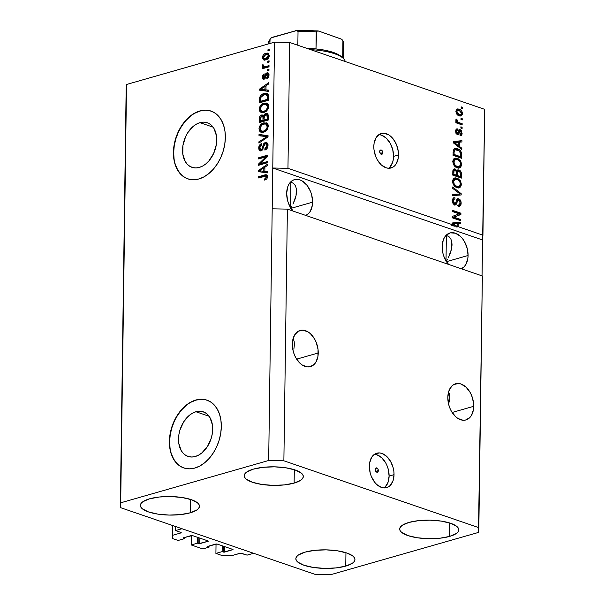 <?xml version="1.0" encoding="UTF-8"?>
<svg xmlns="http://www.w3.org/2000/svg" width="605" height="605" viewBox="0 0 605 605"><rect width="100%" height="100%" fill="white"/><g stroke="black" fill="none" stroke-linecap="round" stroke-linejoin="round"><path stroke-width="0.91" d="M175.579 526.524L175.518 530.585L182.007 528.732L253.578 553.28L247.09 555.133L240.911 553.114L231.836 555.617L221.702 555.405L215.909 553.416L222.133 551.639L223.495 552.1L223.578 546.255L223.495 552.1L233.038 549.59L224.508 552.123L222.133 551.639L222.216 545.786L222.133 551.639L215.909 553.416L216.038 543.993L207.727 546.368L209.058 547.147L202.826 548.932L191.225 544.954L197.457 543.169L198.811 543.638L198.894 537.784L198.811 543.638L208.294 541.21L199.824 543.661L197.457 543.169L197.54 537.323L197.457 543.169L191.225 544.954L202.826 548.932L209.058 547.147L209.073 545.982L209.058 547.147L207.727 546.368L217.044 544.016L216.03 543.993L215.909 553.416L221.702 555.405L231.836 555.617L240.404 553.167L247.09 555.133L253.578 553.28L182.007 528.732L175.518 530.585L175.579 526.524M181.197 532.536L175.518 530.585L181.197 532.536M172.735 525.548L172.599 535.304L181.167 532.854L172.599 535.304L172.735 525.548M172.523 525.48L172.342 538.48L172.523 525.48M178.142 540.469L172.342 538.48L178.142 540.469L184.374 538.684L184.389 537.52L184.374 538.684L178.142 540.469M183.02 537.913L184.374 538.684L183.02 537.913M191.354 535.531L183.043 537.905L192.367 535.546L191.354 535.531L191.225 544.954L191.354 535.523M208.158 540.968L192.367 535.546L208.158 540.968M199.907 538.132L199.824 543.661L199.907 538.132M232.842 549.431L217.044 544.016L232.842 549.431M224.584 546.595L224.508 552.123L224.584 546.595M378.329 470.584A2.238 1.475 -106 0 1 377.407 472.202A2.238 1.475 -106 0 1 375.244 469.525L375.72 468.172L377.407 468.293L378.223 469.73L377.86 471.93L376.166 471.809L375.244 469.525A2.238 1.475 -106 0 1 376.174 467.899A2.238 1.475 -106 0 1 378.329 470.584L375.758 471.318L378.329 470.584M384.031 487.94A17.916 11.767 74 0 0 389.106 476.067L394.036 474.66A17.916 11.767 -106 0 1 386.618 487.645A17.916 11.767 -106 0 1 369.352 466.198L369.64 462.961L371.568 457.463L375.039 453.939L379.524 452.926L381.937 453.425L386.64 456.336L390.588 461.396L393.189 467.831L393.847 471.257L394.036 474.66L393.008 480.846L390.255 485.444L388.357 486.919L383.873 487.933L381.46 487.433L376.756 484.514L374.639 482.215L371.304 476.354L370.207 473.027L369.352 466.198A17.916 11.767 -106 0 1 376.771 453.205A17.916 11.767 -106 0 1 394.036 474.66L389.106 476.067A17.916 11.767 74 0 0 374.419 454.325M382.768 152.679A2.238 1.475 -106 0 1 381.846 154.298A2.238 1.475 -106 0 1 379.683 151.621L380.159 150.267L381.846 150.388L382.662 151.825L382.299 154.025L380.605 153.912L379.683 151.621A2.238 1.475 -106 0 1 380.613 149.995A2.238 1.475 -106 0 1 382.768 152.679L380.197 153.413L382.768 152.679M388.501 168.25A17.916 11.767 74 0 0 393.568 156.377L398.498 154.971A17.916 11.767 -106 0 1 391.087 167.956A17.916 11.767 -106 0 1 373.822 146.501L374.102 143.272L376.03 137.774L379.501 134.25L383.986 133.236L388.803 134.885L391.102 136.647L393.212 138.946L396.555 144.807L398.309 151.568L398.219 158.207L396.29 163.705L394.717 165.755L392.819 167.23L388.334 168.243L385.922 167.744L381.218 164.825L377.263 159.765L375.765 156.665L374.011 149.904L373.822 146.501A17.916 11.767 -106 0 1 381.233 133.516A17.916 11.767 -106 0 1 398.498 154.971L393.568 156.377A17.916 11.767 74 0 0 378.889 134.635M195.914 411.74A23.572 16.153 108.9 0 1 203.25 411.816A23.572 16.153 108.9 0 1 212.196 434.299A23.572 16.153 108.9 0 1 195.286 456.495L191.959 457.017L188.775 456.662L185.848 455.436L183.3 453.395L181.22 450.612L178.785 443.276L178.906 434.541L179.935 430.064L183.738 421.745L189.35 415.31L192.571 413.124L195.914 411.74L199.242 411.219L202.425 411.574L205.352 412.799L207.901 414.841L209.98 417.624L212.415 424.96L212.295 433.694L211.266 438.171L207.462 446.49L201.851 452.926L198.629 455.111L195.286 456.495A23.572 16.153 108.9 0 1 187.951 456.412A23.572 16.153 108.9 0 1 179.012 433.936A23.572 16.153 108.9 0 1 195.914 411.74L209.088 416.255L195.914 411.74M199.952 122.656A23.572 16.153 108.9 0 1 207.288 122.739A23.572 16.153 108.9 0 1 216.227 145.215A23.572 16.153 108.9 0 1 199.325 167.411L195.997 167.94L192.814 167.577L189.887 166.36L187.338 164.31L185.259 161.527L182.823 154.192L182.944 145.457L185.606 136.662L187.777 132.669L193.388 126.233L196.61 124.04L199.952 122.656L203.28 122.134L206.464 122.49L209.391 123.715L211.939 125.757L214.019 128.54L216.454 135.875L216.333 144.61L213.671 153.405L208.869 160.93L205.889 163.842L202.667 166.027L199.325 167.411A23.572 16.153 108.9 0 1 191.989 167.335A23.572 16.153 108.9 0 1 183.043 144.852A23.572 16.153 108.9 0 1 199.952 122.656L213.126 127.179L199.952 122.656M211.153 111.116A35.824 24.548 -71.1 0 0 200.111 111.025L199.862 110.942A35.824 24.548 108.9 0 1 211.009 111.063A35.824 24.548 108.9 0 1 224.606 145.23A35.824 24.548 108.9 0 1 198.916 178.959L193.857 179.753L189.017 179.216L184.57 177.356L180.698 174.248L177.537 170.02L175.223 164.825L173.832 158.865L173.431 152.377L174.021 145.601L175.586 138.795L178.067 132.23L181.371 126.15L185.364 120.796L189.894 116.372L194.795 113.044L199.862 110.942L204.921 110.148L209.769 110.692L214.208 112.545L218.087 115.653L221.241 119.881L223.563 125.076L224.947 131.035L225.355 137.524L224.765 144.308L223.192 151.106L220.712 157.671L217.414 163.751L213.421 169.105L208.884 173.529L203.991 176.857L198.916 178.959A35.824 24.548 108.9 0 1 187.769 178.838A35.824 24.548 108.9 0 1 174.172 144.671A35.824 24.548 108.9 0 1 199.862 110.942L200.111 111.025A35.824 24.548 -71.1 0 0 174.437 144.678A35.824 24.548 -71.1 0 0 187.905 178.883M207.114 400.192A35.824 24.548 -71.1 0 0 196.073 400.109L195.831 400.026A35.824 24.548 108.9 0 1 206.978 400.147A35.824 24.548 108.9 0 1 220.568 434.307A35.824 24.548 108.9 0 1 194.878 468.043L189.826 468.837L184.979 468.293L180.532 466.432L176.66 463.332L173.506 459.097L171.185 453.909L169.801 447.95L169.392 441.453L169.982 434.677L171.548 427.879L174.028 421.307L177.333 415.234L181.326 409.88L185.856 405.456L190.756 402.121L195.831 400.026L200.883 399.224L205.73 399.769L210.169 401.629L214.049 404.737L217.203 408.965L219.524 414.16L220.908 420.12L221.317 426.608L220.727 433.384L219.161 440.19L216.681 446.755L213.376 452.827L209.383 458.189L204.853 462.613L199.952 465.941L194.878 468.043A35.824 24.548 108.9 0 1 183.731 467.922A35.824 24.548 108.9 0 1 170.141 433.755A35.824 24.548 108.9 0 1 195.831 400.026L196.073 400.109A35.824 24.548 -71.1 0 0 170.398 433.755A35.824 24.548 -71.1 0 0 183.867 467.967M318.238 352.98A18.808 12.357 -106 0 1 310.456 366.622A18.808 12.357 -106 0 1 292.328 344.094L292.623 340.698L294.65 334.92L298.295 331.222L302.999 330.156L308.058 331.895L310.471 333.741L314.623 339.057L316.196 342.309L318.041 349.41L317.943 356.383L315.916 362.153L314.267 364.308L310.01 366.736L307.567 366.917L302.508 365.186L300.095 363.333L295.943 358.024L294.37 354.764L293.213 351.263L292.328 344.094A18.808 12.357 -106 0 1 300.11 330.451A18.808 12.357 -106 0 1 318.238 352.98L296.632 359.158L318.238 352.98M473.723 406.303A18.808 12.357 -106 0 1 465.941 419.946A18.808 12.357 -106 0 1 447.813 397.417L448.895 390.921L451.784 386.096L453.773 384.546L458.484 383.487L461.018 384.009L465.956 387.064L470.108 392.38L471.681 395.64L473.526 402.741L473.428 409.706L471.401 415.476L469.752 417.632L465.495 420.059L463.052 420.241L457.993 418.509L455.58 416.656L451.428 411.347L449.855 408.088L448.698 404.586L447.813 397.417A18.808 12.357 -106 0 1 455.595 383.782A18.808 12.357 -106 0 1 473.723 406.303L452.117 412.481L473.723 406.303M312.588 202.168A18.808 12.357 -106 0 1 305.805 215.448L308.618 213.489L310.267 211.334L312.293 205.564L312.588 202.168L290.982 208.347L312.588 202.168L311.696 194.991L310.546 191.498L307.037 185.342L302.402 181.076L299.883 179.867L294.9 179.526L292.638 180.403L288.993 184.109L287.753 186.786L286.672 193.275A18.808 12.357 -106 0 1 294.461 179.64A18.808 12.357 -106 0 1 312.588 202.168M293.024 211.062A18.808 12.357 -106 0 1 286.672 193.275L287.564 200.452L288.721 203.946L293.024 211.062M468.073 255.491A18.808 12.357 -106 0 1 461.29 268.771L464.103 266.813L465.752 264.657L467.778 258.887L468.073 255.491L446.467 261.67L468.073 255.491L467.181 248.322L464.451 241.561L462.522 238.673L460.307 236.252L455.368 233.19L450.385 232.849L446.127 235.277L444.478 237.432L443.238 240.109L442.157 246.606A18.808 12.357 -106 0 1 449.946 232.963A18.808 12.357 -106 0 1 468.073 255.491M448.509 264.385A18.808 12.357 -106 0 1 442.157 246.606L443.049 253.775L444.206 257.269L448.509 264.385M294.121 483.092L294.31 469.699L294.121 483.092L300.768 480.219L302.591 478.51L303.309 476.717L302.886 474.895L301.343 473.125L295.179 469.987L285.764 467.778L274.511 466.841L263.152 467.31L253.404 469.125A29.554 9.279 0.8 0 1 285.477 467.733A29.554 9.279 0.8 0 1 303.317 476.521A29.554 9.279 0.8 0 1 294.121 483.092A29.554 9.279 0.8 0 1 262.048 484.484A29.554 9.279 0.8 0 1 244.208 475.696A29.554 9.279 0.8 0 1 253.404 469.125L246.757 471.998L244.934 473.707L244.223 475.5L244.639 477.322L246.182 479.092L252.345 482.23L261.768 484.439L273.014 485.376L284.38 484.9L294.121 483.092M449.606 536.416L449.795 523.023L449.606 536.416L456.253 533.542L458.076 531.84L458.794 530.04L458.371 528.218L456.828 526.448L450.664 523.31L441.242 521.102L429.996 520.164L418.63 520.64L408.889 522.448A29.554 9.279 0.8 0 1 440.962 521.056A29.554 9.279 0.8 0 1 458.802 529.844A29.554 9.279 0.8 0 1 449.606 536.416A29.554 9.279 0.8 0 1 417.533 537.807A29.554 9.279 0.8 0 1 399.693 529.02A29.554 9.279 0.8 0 1 408.889 522.448L402.242 525.329L400.419 527.031L399.701 528.823L400.124 530.645L401.667 532.423L407.83 535.561L417.253 537.762L428.499 538.7L439.865 538.231L449.606 536.416M345.757 566.114L345.947 552.72L345.757 566.114L352.405 563.24L354.227 561.531L354.938 559.738L354.515 557.916L352.98 556.146L346.816 553.008L337.393 550.8L326.14 549.862L314.781 550.331L305.033 552.146A29.554 9.279 0.8 0 1 337.106 550.754A29.554 9.279 0.8 0 1 354.946 559.542A29.554 9.279 0.8 0 1 345.757 566.114A29.554 9.279 0.8 0 1 313.685 567.505A29.554 9.279 0.8 0 1 295.845 558.717A29.554 9.279 0.8 0 1 305.033 552.146L298.386 555.019L296.563 556.729L295.853 558.521L296.276 560.343L297.811 562.113L303.975 565.252L313.398 567.46L324.651 568.398L336.009 567.921L345.757 566.114M190.272 512.79L190.462 499.39L190.272 512.79L196.92 509.909L198.743 508.208L199.453 506.408L199.03 504.593L197.495 502.815L191.331 499.677L181.908 497.476L170.663 496.539L159.296 497.007L149.548 498.822A29.554 9.279 0.8 0 1 181.629 497.431A29.554 9.279 0.8 0 1 199.461 506.219A29.554 9.279 0.8 0 1 190.272 512.79A29.554 9.279 0.8 0 1 158.2 514.174A29.554 9.279 0.8 0 1 140.36 505.394A29.554 9.279 0.8 0 1 149.548 498.822L142.901 501.696L141.078 503.398L140.368 505.198L140.791 507.02L142.334 508.79L148.49 511.928L157.913 514.137L169.166 515.074L180.524 514.598L190.272 512.79M447.299 259.643L446.006 261.799L447.299 259.643M450.332 253.14L448.464 257.473L451.534 248.965L450.332 253.14M452.026 245.116L451.534 248.965L451.784 241.735L452.033 244.73M450.831 238.96L451.784 241.735L450.831 238.96L449.19 236.888L450.831 238.96M446.929 235.602L449.19 236.888L446.929 235.602M446.014 260.937L446.369 235.436L446.014 260.937M291.814 206.32L290.521 208.475L291.814 206.32M294.847 199.816L292.979 204.15L296.049 195.642L294.847 199.816M296.541 191.793L296.049 195.642L296.299 188.412L296.548 191.407M295.346 185.637L296.299 188.412L295.346 185.637L293.705 183.565L295.346 185.637M291.444 182.279L293.705 183.565L291.444 182.279M290.529 207.613L290.884 182.113L290.529 207.613M449.394 402.007L449.886 398.158L449.394 402.007M449.651 394.785L449.886 398.158L449.651 394.785L448.691 392.002L449.651 394.785M449.893 397.772L449.886 398.158M293.909 348.684L294.401 344.835L293.909 348.684M294.166 341.454L294.401 344.835L294.166 341.454L293.206 338.679L294.166 341.454M294.408 344.449L294.401 344.835M452.774 224.977L453.327 225.393L454.627 225.022L453.327 225.393L454.332 226.194L455.633 225.824L452.994 223.91L457.168 223.661L457.13 226.338L455.83 226.709L458.144 226.678L482.934 235.186L482.548 239.951L272.764 168.008L272.197 208.816L287.39 209.126L482.367 275.993L287.39 209.126L283.874 460.798L478.85 527.666L482.367 275.993L478.464 532.43L330.474 574.75L315.281 574.44L120.312 507.572L126.15 89.253L120.312 507.572L120.697 502.8L268.68 460.488L283.874 460.798L287.39 209.126L272.197 208.816L268.68 460.488L274.526 42.168L126.536 84.488L120.697 502.8L126.536 84.488L126.15 89.253L126.536 84.488L274.526 42.168L272.764 168.008L287.957 168.319L452.994 224.916L452.086 224.205L452.109 222.995L460.798 222.156L460.776 223.442L458.182 223.6L458.144 226.678L482.934 235.186L484.688 109.346L289.719 42.479L287.957 168.319L289.719 42.479L274.526 42.168L289.719 42.479L484.688 109.346L482.049 275.888L482.548 239.951L272.764 168.008L287.957 168.319L452.994 224.916L451.693 225.287L454.332 226.194L452.517 224.803M453.954 217.172L460.836 219.532L460.813 220.764L452.177 217.8L452.2 216.484L459.15 213.822L452.268 211.463L452.283 210.23L460.919 213.187L460.904 214.51L453.954 217.172L460.904 214.51L460.919 213.187L452.283 210.23L452.268 211.463L459.15 213.822L452.2 216.484L452.177 217.8L460.813 220.764L460.836 219.532L459.528 220.326L460.836 219.532L453.954 217.172L452.661 217.543L453.954 217.172M458.711 198.765L460.171 199.884L461.108 202.274L460.965 204.876L459.664 206.403L458.197 206.35L458.106 205.08L459.581 204.762L460.125 203.462L459.997 201.556L459.036 200.157L457.728 200.278L456.541 204.014L455.52 204.891L453.432 204.006L452.328 201.231L453.032 198.16L454.937 197.782L455.036 199.053L453.78 199.287L453.327 201.276L454.075 203.22L455.346 203.62L456.964 199.234L458.711 198.765L457.705 198.697L456.624 199.892L455.542 203.499L454.665 203.59L453.319 200.86L454.196 199.045L455.036 199.053L454.937 197.782L453.742 197.722L452.306 200.55C452.336 202.698 453.107 204.119 454.627 204.815L455.58 204.876L457.04 202.418C457.153 200.837 457.705 200.036 458.719 200.005L460.163 202.925L459.059 205.095L458.106 205.08L458.197 206.35L459.581 206.434L461.169 203.371L460.087 203.681L461.169 203.371C461.154 201.079 460.337 199.544 458.711 198.765L457.41 199.136L458.711 198.765M452.608 186.99L461.192 193.706L461.176 194.976L452.487 195.581L452.51 194.303L460.178 194.061L452.593 188.276L452.608 186.99L452.593 188.276L460.178 194.061L452.51 194.303L452.487 195.581L461.176 194.976L461.192 193.706L460.102 194.016L461.192 193.706L452.608 186.99M460.08 185.561L458.734 187.815L460.034 187.444L461.433 184.396L460.367 184.707L461.433 184.396L461.411 184.911L460.034 187.444L457.055 187.633L454.007 185.546L452.767 183.035L452.684 180.313L453.546 178.626L455.52 177.87L457.894 178.505L460.45 180.865L461.433 184.396L460.163 180.441L457.077 178.165L454.673 177.976L452.578 181.349C452.986 184.797 454.484 186.892 457.055 187.633L460.034 187.444L458.613 187.883M460.352 165.778L459.014 168.024L460.307 167.653L461.713 164.613L460.647 164.915L461.713 164.613L460.609 167.434L457.72 167.963L454.99 166.504L453.213 163.804L452.88 161.036L453.826 158.835L455.799 158.079L458.174 158.722L460.73 161.081L461.713 164.613L460.443 160.658L457.357 158.381L454.945 158.192L452.85 161.565C453.266 165.014 454.756 167.109 457.327 167.842L460.307 167.653L458.885 168.099M459.263 146.289L461.827 148.21L461.812 149.503L453.228 142.735L453.243 141.532L461.933 140.685L461.917 141.971L459.324 142.13L459.263 146.289L459.324 142.13L461.917 141.971L461.933 140.685L453.243 141.532L453.228 142.735L461.812 149.503L461.827 148.21L460.617 148.558L461.827 148.21L459.263 146.289L458.144 146.607L459.263 146.289M461.169 106.873L462.402 107.297L462.386 108.537L461.146 108.114L461.169 106.873L461.146 108.114L462.386 108.537L462.402 107.297L461.154 107.652L462.402 107.297L461.169 106.873M459.157 109.134L461.123 110.299L462.167 111.97L462.349 114.353L461.32 115.85L459.694 115.963L457.993 115.275L456.178 112.961L455.936 110.987L456.556 109.475L457.493 108.938L459.157 109.134L457.365 108.976L455.92 111.365C456.215 113.831 457.282 115.305 459.127 115.805L461.01 115.971L462.424 113.596L461.433 113.884L462.424 113.596C462.122 111.101 461.025 109.618 459.157 109.134L457.856 109.505L459.157 109.134M461.01 118.315L462.243 118.739L462.22 119.971L460.987 119.548L461.01 118.315L460.987 119.548L462.22 119.971L462.243 118.739L460.995 119.094L462.243 118.739L461.01 118.315M458.915 122.565L462.175 123.685L462.152 124.917L455.875 122.762L455.89 121.529L456.896 121.87L455.822 120.319L456.147 118.981L457.04 119.752L457.244 121.522L458.915 122.565L457.637 121.907L457.04 119.752L456.147 118.981L455.799 120.032L456.896 121.87L455.89 121.529L455.875 122.762L462.152 124.917L462.175 123.685L460.866 124.479L462.175 123.685L458.915 122.565L457.614 122.936L458.915 122.565M460.889 126.816L462.122 127.239L462.107 128.472L460.874 128.056L460.889 126.816L460.874 128.056L462.107 128.472L462.122 127.239L460.874 127.594L462.122 127.239L460.889 126.816M458.749 130.014L460.163 129.674L461.388 130.597L462.076 134.113L461.32 135.376L460.087 135.55L459.997 134.272L460.904 134.053L461.252 132.903L460.957 131.557L460.148 130.922L458.454 134.318L456.662 134.03L455.86 132.707L455.671 130.597L456.125 129.311L457.1 128.873L457.569 130.181L456.813 130.385L456.548 131.64L457.289 133.191L457.819 132.979L458.787 129.962L460.163 129.674L459.286 129.606L457.289 133.191L456.541 131.376L457.569 130.181L457.478 128.91L456.662 128.925L455.641 131.111L457.395 134.469L458.091 134.514M457.433 148.777L459.573 149.927L461.282 152.082L461.691 158.313L453.047 155.349L453.281 150.153L455.036 148.505L457.433 148.777L454.854 148.55L453.281 150.153L453.047 155.349L461.691 158.313L461.736 154.804L460.715 155.092L461.736 154.804C461.426 151.447 459.997 149.435 457.433 148.777L456.14 149.148L457.433 148.777M458.976 169.96L461.184 172.243L461.411 178.097L452.774 175.132L452.941 170.239L454.151 168.856L455.573 169.188L456.836 170.875L457.72 169.899L458.976 169.96L457.803 169.876L456.836 170.875L455.043 168.924L454.083 168.871L452.827 171.442L452.774 175.132L461.411 178.097L461.464 174.437L460.443 174.724L461.464 174.437C461.479 172.13 460.655 170.64 458.976 169.96L457.683 170.338L458.976 169.96M260.452 163.516L267.69 161.452L267.667 162.684L258.585 165.286L258.6 163.97L265.913 156.876L258.675 158.949L258.69 157.708L267.773 155.114L267.758 156.438L260.452 163.516L267.758 156.438L267.773 155.114L258.69 157.708L258.675 158.949L265.913 156.876L258.6 163.97L258.585 165.286L267.667 162.684L267.69 161.452L260.452 163.516L261.685 163.94L260.452 163.516M265.451 143.461L266.971 145.419L268.007 145.775L266.971 145.419L264.809 148.883L266.056 149.511L264.809 148.883L264.907 150.085C266.835 149.382 267.879 147.764 268.03 145.223L266.601 142.228L265.436 142.236L266.669 142.659L265.353 143.491L266.669 142.659L265.436 142.236L266.502 142.198L267.902 143.846L267.977 146.032L267.145 148.361L264.907 150.085L264.809 148.883L266.359 147.62L266.971 145.419L266.623 143.846L265.255 143.529L264.196 144.852L262.585 149.836L260.15 150.902L259.326 150.388L258.728 148.762L259.469 145.268L261.473 143.672L261.572 144.875L260.256 145.911L259.772 147.764L260.082 149.246L261.436 149.518L262.351 148.467L263.606 143.816L265.436 142.236L263.243 144.686L262.116 148.951L260.543 149.609L262.419 150.032L261.186 149.609L259.772 147.764L261.572 144.875L261.473 143.672C259.742 144.345 258.819 145.82 258.706 148.104L260.006 150.857L261.148 150.849L265.451 143.461L267.349 143.877L268.03 144.603M259.016 134.476L268.045 135.626L268.03 136.904L258.895 143.06L258.91 141.789L266.979 136.632L258.993 135.762L259.016 134.476L258.993 135.762L266.979 136.632L258.91 141.789L258.895 143.06L268.03 136.904L268.045 135.626L259.016 134.476M266.956 123.14L263.712 122.86L264.945 123.284L262.411 124.645L264.945 123.284L263.712 122.86C261.073 123.533 259.492 125.545 258.97 128.91L260.082 129.288L258.97 128.91L260.944 132.359L263.689 132.261L266.82 130.166L268.295 126.248L267.425 129.319L265.724 131.232L263.689 132.261L261.224 132.434L259.356 130.899L258.985 128.638L260.551 124.842L263.712 122.86L266.956 123.14L267.97 124.373L268.295 126.248L266.956 123.14L266.298 122.807M262.706 104.846L265.217 103.5L263.984 103.077C261.345 103.742 259.764 105.762 259.25 109.119L260.354 109.497L259.25 109.119L261.224 112.568L263.969 112.477L267.1 110.375L268.575 106.457L268.181 108.56L266.382 111.131L263.969 112.477L261.504 112.651L259.946 111.622L259.25 109.119L260.536 105.414L263.984 103.077L267.236 103.357L268.242 104.582L268.575 106.457L267.236 103.357L266.578 103.024M265.981 89.873L268.68 90.137L268.665 91.423L259.628 90.221L259.651 89.011L268.786 82.613L268.771 83.898L266.041 85.713L265.981 89.873L266.041 85.713L268.771 83.898L268.786 82.613L259.651 89.011L259.628 90.221L268.665 91.423L268.68 90.137L265.981 89.873M267.954 49.746L269.255 49.376L269.233 50.608L267.939 50.979L267.954 49.746L267.939 50.979L269.233 50.608L269.255 49.376L267.954 49.746L269.187 50.17L267.954 49.746M265.837 53.278L267.342 53.066L268.643 53.641L269.202 56.401L267.584 59.04L265.814 59.903L263.871 60.008L262.494 58.314L262.744 55.993L263.825 54.382L265.837 53.278C263.939 53.716 262.804 55.146 262.441 57.558L263.795 59.986L265.814 59.903C267.743 59.479 268.9 58.042 269.285 55.599L267.947 53.179L265.837 53.278L267.07 53.701L265.837 53.278M267.796 61.188L269.096 60.81L269.074 62.05L267.781 62.421L267.796 61.188L267.781 62.421L269.074 62.05L269.096 60.81L267.796 61.188L269.028 61.612L267.796 61.188M265.603 66.588L269.028 65.605L269.006 66.845L262.404 68.736L262.419 67.495L263.47 67.193L262.343 66.338L262.691 64.803L263.629 64.992L263.916 66.663L265.603 66.588L264.014 66.709L265.489 67.178L264.256 66.754L263.5 65.869L263.629 64.992L262.691 64.803L262.32 66.066L263.47 67.193L262.419 67.495L262.404 68.736L269.006 66.845L269.028 65.605L265.603 66.588L266.835 67.011L265.603 66.588M267.675 69.53L268.975 69.159L268.96 70.399L267.66 70.77L267.675 69.53L267.66 70.77L268.96 70.399L268.975 69.159L267.675 69.53L268.915 69.953L267.675 69.53M266.934 74.067L268.151 73.25L266.918 72.827L268.151 72.925L269.013 75.141L268.408 77.372L266.843 78.703L266.745 77.501L267.985 76.033L267.682 74.12L266.525 74.385L265.451 77.969L264.014 79.361L262.396 78.597L262.441 75.557L264.09 73.795L264.196 74.997L263.107 76.843L263.251 77.818L264.06 78.09L265.466 73.999L266.918 72.827L264.453 77.614L263.591 78.158L265.081 78.59M264.06 93.51L266.472 93.306L268.144 94.372L268.544 100.233L259.454 102.835L259.991 96.702L261.534 94.781L264.06 93.51C262.131 93.866 260.672 95.212 259.696 97.534L259.454 102.835L268.544 100.233L268.59 96.724L266.896 93.42L264.06 93.51L265.293 93.934L264.06 93.51M265.701 113.521L267.266 113.589L268.023 114.36L268.265 120.024L259.182 122.618L259.825 116.44L261.844 114.95L263.447 115.797L264.377 114.262L265.701 113.521L263.447 115.797L262.585 115.011L261.564 115.011C260.044 115.623 259.265 116.924 259.227 118.928L259.182 122.618L268.265 120.024L268.317 116.357L267.07 113.506L265.701 113.521L266.934 113.944L265.701 113.521M264.846 171.344L267.546 171.601L267.531 172.894L258.494 171.684L258.509 170.481L267.652 164.076L267.629 165.362L264.907 167.184L264.846 171.344L264.907 167.184L267.629 165.362L267.652 164.076L258.509 170.481L258.494 171.684L267.531 172.894L267.546 171.601L264.846 171.344M265.86 175.994L267.546 177.378L266.533 177.031L264.619 178.959L265.882 179.685L264.619 178.959L264.725 180.161L266.926 178.823L267.591 176.781L266.805 178.967L264.725 180.161L264.619 178.959L266.419 177.636L266.139 176.093L258.403 177.961L258.426 176.728L265.633 174.747L267.055 175.095L267.591 176.781L266.601 174.822L264.589 174.958L258.426 176.728L258.403 177.961L264.65 176.176L267.236 176.448L266.117 176.078M120.312 507.572L120.697 502.8L268.68 460.488L283.874 460.798L478.85 527.666L478.464 532.43L330.474 574.75L315.281 574.44L120.312 507.572M269.18 50.623L269.24 50.154L269.18 50.623M264.483 60.099L263.682 58.322M263.462 57.914L262.441 57.558L263.462 57.914M265.05 54.813L268.484 53.49M268.575 53.49L266.48 53.898L264.801 55.07M265.898 54.185L265.33 54.571M263.674 58.178L264.756 60.288M268.136 58.64L265.474 59.161M265.829 58.67L264.279 58.753L263.379 57.316L265.89 54.495L267.448 54.42L268.34 55.842L269.24 56.152L268.34 55.842L265.829 58.67L267.062 59.093L265.829 58.67L268.083 56.931L268.28 55.335L267.478 54.427L265.058 54.805L263.53 56.492L263.901 58.541L265.829 58.67M264.279 58.753L265.519 59.177L267.902 58.768M269.278 55.274L267.448 54.42M269.021 62.065L269.081 61.597L269.021 62.065M264.703 67.616L263.644 68.38L263.651 67.919L262.419 67.495L264.703 67.616L262.32 66.066L263.568 66.278M263.599 65.113L262.691 64.803L263.599 65.113M264.256 66.754L265.489 67.178L269.013 66.384L265.164 67.094M263.583 66.164L264.196 67.442M268.907 70.414L268.968 69.938L268.907 70.414M263.893 78.158L265.096 78.567L263.893 78.158L263.107 76.843L264.196 74.997L264.09 73.795L262.162 77.153L263.152 77.493L262.162 77.153L263.183 79.368L264.014 79.361L267.062 74.022L268.983 75.64L268.068 75.33L266.745 77.501L267.97 77.916L266.745 77.501L266.843 78.703L269.013 75.141L267.902 72.812L266.918 72.827L268.461 73.182M267.062 74.022L269.074 74.71M268.991 74.612L268.522 74.407M263.856 79.399L263.409 78.053M265.451 77.954L264.453 77.614L265.451 77.954M265.905 76.48L264.846 76.117L265.905 76.48M268.59 73.175L266.707 74.423M263.402 77.833L263.84 79.384M260.868 90.387L260.884 89.449L260.868 90.387M260.596 89.336L263.53 89.827L260.589 89.343L264.975 86.424L266.026 86.787L264.975 86.424L264.929 89.767L262.298 89.404L266.162 90.19L260.589 89.343L266.162 90.19L264.929 89.767L264.975 86.424L260.589 89.343M265.111 86.47L266.041 85.827L265.111 86.47M267.221 90.296L268.68 90.44L267.221 90.296M260.702 102.479L260.717 101.353L260.702 102.479M260.558 99.84L259.5 99.477L260.558 99.84M260.672 97.866L259.696 97.534L260.672 97.866M262.638 95.31L265.293 93.934L267.478 93.692M267.705 93.73L264.65 94.146L262.184 95.734M267.637 95.053L268.597 96.051M268.552 99.78L261.768 101.716L268.552 99.78M266.245 94.584L263.568 94.894L261.368 96.376L260.664 97.904L260.536 101.292L267.501 99.303L267.523 97.178L268.582 97.541L267.523 97.178L267.297 95.439L266.245 94.584L267.523 97.178L267.501 99.303L268.552 99.659L267.501 99.303L260.536 101.292L261.768 101.716L260.536 101.292L260.77 97.465L264.03 94.751L267.478 95.008M268.567 95.961L267.697 95.076M261.889 112.711L260.498 110.065L260.868 111.532L261.995 112.78M267.236 103.357L263.984 103.077L267.13 103.289M267.735 103.417L265.217 103.5L262.683 104.862M267.115 104.604L268.68 106.404M266.442 111.146L264.589 111.812L262.736 111.675M263.999 111.237L261.723 111.343L260.309 108.809L261.882 105.429L263.939 104.325L266.056 104.234L267.508 106.775L268.529 107.123L267.508 106.775C267.123 109.271 265.95 110.753 263.999 111.237L265.232 111.66L263.999 111.237L265.799 110.314L267.327 107.993L267.213 105.285L266.041 104.234L262.381 105.043L260.43 107.849L260.377 109.626L261.005 110.881L262.336 111.464L263.999 111.237M261.723 111.343L262.956 111.766L266.215 111.267M268.56 105.973L266.056 104.234M260.422 122.263L260.437 121.144L260.422 122.263M260.286 119.291L259.227 118.928L260.286 119.291M261.526 116.266L260.384 117.71L260.256 121.076L261.496 121.499L260.256 121.076L262.971 120.304L263.001 118.119L264.06 118.482L263.001 118.119L262.933 116.924L264.082 117.317L262.094 116.137L262.933 116.924L262.971 120.304L264.204 120.728L261.496 121.499L264.204 120.728L264.219 120.062L264.204 120.728L262.971 120.304L260.256 121.076L260.286 119.056L261.526 116.266L262.797 115.434L261.564 115.011L263.137 115.366M264.294 116.084L263.447 115.797L264.294 116.084M265.474 114.829L267.629 113.823M268.007 113.853L266.253 114.216L265.058 115.366M263.356 115.351L261.436 116.357M267.811 115.177L268.348 115.767M268.272 119.563L265.27 120.425L268.272 119.563M263.334 116.561L264.098 117.128M261.693 116.205L263.606 116.606M264.166 117.347L262.925 116.629M267.221 119.087L264.037 120.002L265.27 120.425L264.037 120.002L264.067 117.718L265.686 114.753L268.31 115.865L267.16 115.472L267.259 116.636L268.31 116.992L267.259 116.636L267.221 119.087L268.272 119.45L267.221 119.087L266.934 115.018L265.33 114.889L264.226 116.289L264.037 120.002L267.221 119.087M268.302 115.661L266.525 114.731M261.617 132.503L260.218 129.856M267.455 123.208L264.945 123.284L266.858 123.08M260.21 129.606L260.589 131.323L261.723 132.571M266.835 124.396L268.401 126.188M266.17 130.93L263.992 131.648L262.464 131.466M263.72 131.02L261.443 131.134L260.037 128.593L261.602 125.212L263.667 124.108L265.784 124.025L267.236 126.558L268.257 126.914L267.236 126.558C266.85 129.054 265.678 130.544 263.72 131.02L264.952 131.444L263.72 131.02L265.519 130.105L267.047 127.784L266.941 125.076L265.769 124.017L263.977 124.025L262.101 124.834L260.158 127.632L260.725 130.672L262.056 131.247L263.72 131.02M261.443 131.134L262.676 131.557L265.943 131.058M268.287 125.757L265.784 124.025M260.142 142.22L258.91 141.789L260.142 142.22M266.578 137.879L265.534 137.524L266.578 137.879M267.939 136.964L266.979 136.632L267.939 136.964M260.233 135.906L260.248 134.9L268.045 135.891L260.248 134.9L260.233 135.906M268.007 144.557L267.349 143.877M260.687 150.94L259.946 148.996M259.81 148.49L258.706 148.104L259.81 148.49M261.186 149.609L262.426 150.025L261.534 149.896L261.058 148.996M262.971 149.246L262.116 148.951L262.971 149.246M263.629 147.196L262.744 146.886L263.629 147.196M264.151 144.996L263.243 144.686L264.151 144.996M259.946 148.86L260.861 151.084M260.067 149.806L260.263 150.358M259.825 164.931L259.832 164.394L258.6 163.97L259.832 164.394L260.664 163.592L259.825 164.931M266.941 157.232L265.913 156.876L266.941 157.232M259.916 158.593L259.923 158.132L258.69 157.708L259.923 158.132L267.765 155.893L259.923 158.132L259.916 158.593M261.685 163.94L267.675 162.231L261.685 163.94M259.734 171.85L259.742 170.912L259.734 171.85M259.462 170.807L258.509 170.481L259.462 170.807M263.977 167.94L264.899 167.29L263.977 167.94M266.079 171.767L267.539 171.903L266.079 171.767M262.396 171.298L265.02 171.661L262.396 171.298M265.028 171.404L259.447 170.814L260.679 171.238L259.447 170.814L263.833 167.895L264.892 168.258L263.833 167.895L263.788 171.238L265.028 171.404M265.86 179.382L266.782 178.989L265.86 179.382M267.765 177.454L267.092 176.418L265.882 176.6M267.304 175.155L259.658 177.152L259.651 177.605L258.426 176.728L259.658 177.152L265.822 175.382L264.589 174.958L267.115 175.155M267.092 176.418L267.728 177.061M259.447 170.814L263.788 171.238L263.833 167.895L259.447 170.814M461.101 114.421L460.284 116.047M456.775 109.271L459.792 110.639M460.027 116.221L461.108 114.353M459.823 110.67L456.737 109.271M455.762 111.139L456.367 110.639M459.709 114.874L457.07 114.595M459.142 114.564L456.813 111.706L455.943 111.955L456.813 111.706L457.743 110.246L459.195 110.39L461.532 113.256L460.602 114.716L457.841 114.935L461.01 114.504L461.396 112.439L459.974 110.738L457.66 110.269L456.881 111.191L457.047 112.78L459.142 114.564M457.251 114.693L459.301 115.086L460.602 114.716M457.743 110.246L455.951 110.912M455.883 122.165L456.896 121.87L455.883 122.165M455.799 120.108L457.04 119.752L455.799 120.108M455.996 120.811L456.919 120.546L455.996 120.811M456.117 122.097L457.637 121.907L456.336 122.278L460.874 124.055L456.064 122.036M456.972 134.817L458.068 132.472L457.372 134.461C458.53 134.56 459.187 133.766 459.361 132.102L458.068 132.472L458.431 131.421L458.068 132.472L459.361 132.102L459.732 131.051L458.431 131.421L460.299 130.967L461.252 132.903L459.997 134.272L460.087 135.55L460.987 135.512L462.152 133.297L461.169 133.576L462.152 133.297L460.163 129.674L458.87 130.045L460.05 130.914M460.829 134.129L460.254 135.573M460.004 134.423L460.556 134.265L459.997 134.272M459.732 131.051L460.299 130.967M456.147 129.273L457.478 128.91L456.178 129.281L456.268 130.438L455.988 129.258M455.671 130.627L457.569 130.181M455.656 131.633L456.541 131.376L455.656 131.633M456.23 133.493L457.289 133.191L456.23 133.493M457.819 132.979L457.289 133.191M455.988 133.561L456.518 133.35M460.276 135.543L460.844 133.947M460.11 130.99L458.673 129.992M458.431 131.421L458.847 131.293M453.243 141.774L461.933 140.685L460.639 141.056L460.624 142.054L460.639 141.056L453.243 141.774M458.303 142.417L459.324 142.13L458.303 142.417M457.977 145.616L457.97 146.47L457.977 145.616M458.257 145.533L455.762 143.551L454.665 143.869L455.762 143.551L454.136 142.44L453.228 142.697L458.303 142.19L458.257 145.533L457.176 145.85L458.257 145.533L458.303 142.19L454.136 142.44L458.257 145.533M460.413 156.808L460.405 157.867L460.413 156.808M454.242 148.815L456.14 149.148L458.53 150.509M458.734 150.698L456.911 149.458L454.521 148.807M453.115 150.887L453.576 150.388M459.399 157.096L453.054 154.925L459.399 157.096L460.692 156.725L454.075 154.457L453.062 154.751L454.075 154.457L454.105 152.369L453.084 152.657L454.105 152.369L454.302 150.743L453.137 151.076L455.383 149.783L457.403 150.01L459.505 151.205L460.723 154.608L460.692 156.725L459.399 157.096M455.383 149.783L453.168 150.796M454.317 158.457L457.357 158.381L456.057 158.752L457.667 159.569M459.437 160.945L460.443 160.658L459.437 160.945M458.681 168.205L460.042 166.844M460.314 165.989L460.39 165.49M456.873 159.092L454.121 158.472M452.676 161.376L453.75 159.932M457.214 167.214L454.839 166.428M455.005 166.526L456.064 166.988L457.365 166.609C455.368 166.118 454.196 164.552 453.863 161.898L452.873 162.185L453.863 161.898L455.353 159.455L452.918 160.779M454.052 159.826L457.312 159.607C459.248 160.136 460.375 161.686 460.7 164.273L459.165 166.761L456.064 166.988L459.165 166.761M460.14 176.592L460.125 177.658L460.14 176.592M453.47 169.226L455.043 168.924L453.742 169.294L454.915 170.149M456.14 171.071L456.836 170.875L456.14 171.071M457.229 170.217L459.059 171.238M459.172 171.366L457.032 170.194M458.703 170.905L458.197 170.565M455.005 170.255L453.289 169.196M456.094 175.851L456.102 175.208L456.094 175.851L459.119 176.887L456.094 175.851L457.388 175.48L456.094 175.851M456.276 172.221L457.002 171.502M452.744 170.928L453.546 170.504M455.081 175.503L452.782 174.709L455.081 175.503L456.382 175.132L453.803 174.248L452.782 174.535L453.803 174.248L453.826 172.221L452.812 172.516L453.826 172.221C453.712 170.701 454.158 170.028 455.164 170.209L456.344 171.699L456.382 175.132L455.081 175.503M452.865 170.754L455.164 170.209L454.045 170.549L453.803 174.248L456.382 175.132L456.344 171.699L455.164 170.209M460.42 176.516L457.388 175.48L457.425 173.196L456.404 173.491L457.425 173.196C457.372 171.631 457.887 170.965 458.968 171.2L460.36 172.826L460.42 176.516L459.119 176.887L460.42 176.516L460.443 173.446L459.989 171.971L458.968 171.2L457.577 171.85L457.388 175.48L460.42 176.516M456.382 171.971L458.968 171.2M454.045 178.241L457.077 178.165L455.784 178.536L457.94 179.791M459.165 180.729L460.163 180.441L459.165 180.729M458.401 187.996L459.77 186.635M460.042 185.78L460.11 185.281M458.166 180.003L457.395 179.352M456.601 178.876L453.848 178.256M452.404 181.167L453.47 179.723M456.941 186.998L454.567 186.219M454.733 186.31L455.784 186.771L457.085 186.4C455.089 185.909 453.924 184.336 453.584 181.689L452.593 181.969L453.584 181.689L455.073 179.239L452.638 180.562M453.78 179.609L457.04 179.398C458.968 179.919 460.102 181.477 460.428 184.064L458.892 186.552L455.784 186.771L458.892 186.552M459.898 194.145L459.883 195.067L459.898 194.145M452.502 194.629L460.178 194.061L452.502 194.629M459.838 204.399L458.885 206.494M456.382 200.716L458.719 200.005M455.92 202.743L457.04 202.418L455.92 202.743M455.573 203.469L454.884 204.891M453.153 198.047L454.937 197.782L453.637 198.153L453.72 199.181L453.637 198.153L453.122 198.047M454.196 199.045L452.358 199.809M452.321 201.14L453.319 200.86L452.321 201.14M453.387 203.953L454.249 203.87M455.542 203.499L454.665 203.59M457.123 199.053L458.651 199.99M458.635 206.653L459.861 204.142M458.877 200.255L457.085 199.045M454.052 203.991L453.599 204.021M452.124 200.338L452.48 199.658M454.62 205.095L455.603 203.348M456.23 201.011L456.707 200.399M452.275 211.039L459.626 213.565L460.919 213.187L459.626 213.565L459.603 214.888L460.904 214.51L452.661 217.543L459.535 219.902L452.661 217.543L459.603 214.888L459.626 213.565L452.275 211.039M452.086 224.205L452.994 224.916L451.693 225.287L454.332 226.194L455.633 225.824L457.13 226.338L457.168 223.661L452.086 224.168L452.994 223.91L457.13 226.338L455.83 226.709L456.843 227.056L458.144 226.678L458.182 223.6L460.776 223.442L460.798 222.156L452.109 222.995L452.086 224.205M452.101 223.245L460.798 222.156L459.498 222.527L459.482 223.517L459.498 222.527L452.101 223.245M457.168 223.888L458.182 223.6L457.168 223.888M454.105 152.369L454.075 154.457L460.692 156.725L460.511 152.71L458.741 150.63L455.255 149.821L454.355 150.622L454.105 152.369M455.353 159.455L453.894 161.437L454.514 164.424L456.745 166.375L459.588 166.587L460.677 164.666L460.065 161.815L457.909 159.849L455.353 159.455M455.073 179.239L453.614 181.228L454.234 184.207L456.473 186.159L459.308 186.37L460.405 184.457L459.792 181.606L457.637 179.632L455.073 179.239M201.132 399.315L196.073 400.109L190.999 402.212M186.106 405.539L181.568 409.963L177.575 415.317L174.278 421.398L171.797 427.962L170.232 434.761L169.634 441.544L170.043 448.033M171.434 453.992L173.748 459.187L176.91 463.415L180.782 466.515M205.171 110.231L200.111 111.025L195.037 113.127M190.144 116.455L185.606 120.879L181.613 126.233L178.316 132.314L175.836 138.878L174.263 145.684L173.673 152.46L174.081 158.949M175.473 164.908L177.787 170.103L180.94 174.331L184.82 177.439M389.786 167.161L392.539 162.564L393.28 159.614L393.568 156.377L392.721 149.548L390.119 143.113L386.171 138.053L381.468 135.142L379.055 134.643M385.317 486.851L388.07 482.253L389.106 476.067L388.251 469.238L387.155 465.911L385.657 462.802L381.702 457.743L376.998 454.831L374.586 454.332M297.993 31.256L298.031 31.551A37.616 11.813 0.8 0 1 316.226 31.929L315.984 48.929L325.309 50.306L333.226 52.393L339.163 55.055L341.53 56.794A37.616 11.813 -179.2 0 0 315.984 48.929A37.616 11.813 -179.2 0 0 306.954 48.392A37.616 11.813 0.8 0 1 315.984 48.929L316.612 31.142L318.835 31.112L341.772 39.242M345.251 61.529A39.408 12.372 -179.2 0 0 310.66 49.663A39.408 12.372 0.8 0 1 343.186 58.314A39.408 12.372 0.8 0 1 345.251 61.529M270.359 38.561L271.093 37.858L269.951 39.582A37.616 11.813 -179.2 0 0 268.59 42.66A37.616 11.813 0.8 0 1 269.951 39.582L269.898 43.492L270.072 39.038L271.887 37.404L296.828 30.462M271.093 37.858L296.934 30.477L298.031 31.551L297.841 45.269L298.031 31.551A37.616 11.813 -179.2 0 1 316.226 31.929L316.612 31.142L318.449 30.999L341.878 39.317L342.922 41.079L342.687 57.853L342.922 41.079A37.616 11.813 0.8 0 1 343.814 43.711A37.616 11.813 -179.2 0 0 342.922 41.079L342.884 40.762M295.331 30.628L297.047 30.492A35.824 11.245 -179.2 0 0 295.331 30.628M301.161 30.288L313.08 30.53M317.315 30.893L318.064 30.916M296.148 30.469L296.934 30.477M343.61 58.73L343.814 43.711L342.559 40.043M268.756 43.817A37.616 11.813 0.8 0 1 268.59 42.66L268.575 43.87M459.921 130.937L458.62 131.308M457.554 133.206L456.253 133.576M459.059 205.095L457.758 205.466M455.285 203.643L453.992 204.014M343.186 58.314L341.515 56.779M317.935 30.9L296.268 30.454M270.571 38.304L268.59 42.66"/></g></svg>
